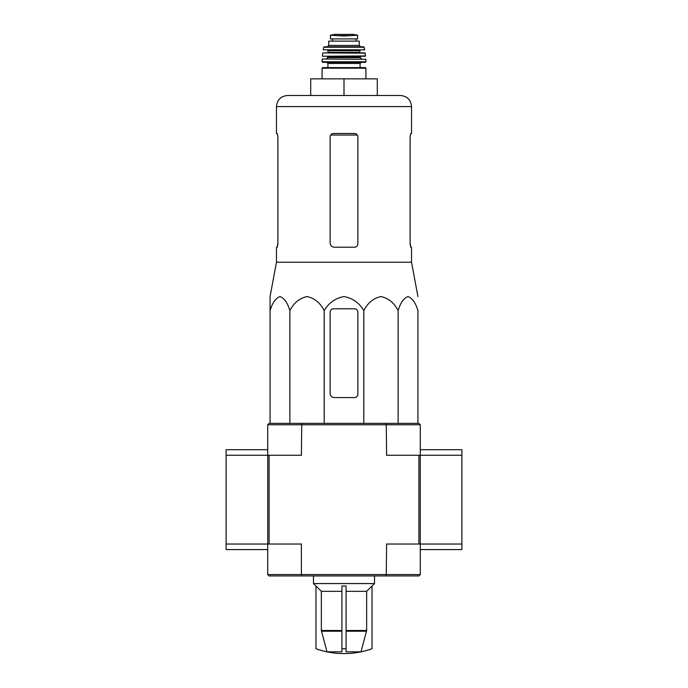 <?xml version="1.0" encoding="UTF-8"?>
<svg xmlns="http://www.w3.org/2000/svg" width="688" height="688" viewBox="0 0 688 688"><rect width="100%" height="100%" fill="white"/><g stroke="black" fill="none" stroke-linecap="round" stroke-linejoin="round"><path stroke-width="1.03" d="M346.081 651.82L361.002 651.82L366.652 630.492L366.652 591.327L372.019 585.978L372.019 648.741A83.214 83.214 0 0 1 344 653.6C334.385 653.591 325.046 651.966 315.981 648.741L315.981 648.715A83.188 83.188 0 0 0 326.998 651.82L341.919 651.82L341.919 648.715A78.355 78.355 0 0 0 346.081 648.715L346.081 651.82M315.981 648.715L315.981 585.978L321.348 591.327L321.348 630.492L326.998 651.82M361.002 651.82A83.188 83.188 0 0 0 372.019 648.715M341.919 648.715L341.919 585.978L346.081 585.978L346.081 648.715M346.081 591.327L366.652 591.327M321.348 591.327L341.919 591.327M417.926 423.369L417.926 310.623C415.621 302.823 412.318 298.145 408.018 296.58C403.71 298.153 400.416 302.832 398.12 310.623C394.129 302.823 388.41 298.145 380.963 296.58C373.507 298.153 367.788 302.832 363.806 310.623C359.231 302.849 352.634 298.171 344.009 296.58C335.4 298.136 328.795 302.823 324.194 310.623C320.204 302.823 314.485 298.145 307.037 296.58C299.581 298.153 293.862 302.832 289.88 310.623C287.584 302.823 284.282 298.145 279.982 296.58C275.673 298.153 272.371 302.832 270.074 310.623L270.074 296.58L270.074 310.623L270.074 296.58L276.456 262.223L411.544 262.223L417.926 296.58M357.872 243.896L357.872 136.826C357.665 134.796 356.556 133.687 354.544 133.498L333.456 133.498C331.453 133.678 330.335 134.788 330.128 136.826L330.128 243.062C330.386 245.599 331.771 246.992 334.291 247.224L354.544 247.224C356.547 247.035 357.665 245.926 357.872 243.896C357.665 245.926 356.556 247.035 354.544 247.224M276.456 262.223L276.456 247.224L277.281 247.224L277.892 243.896L277.892 136.826L277.281 133.498L276.456 133.498L276.456 106.588L411.544 106.588C410.891 99.846 407.193 96.148 400.45 95.494L287.55 95.494L310.709 95.494L310.709 78.853L344 78.853L344 95.494M411.544 106.588L411.544 133.498L410.719 133.498L410.108 136.826L410.719 133.498M410.108 136.826L410.108 243.896L410.719 247.224L411.544 247.224L411.544 262.223M410.839 247.224L410.108 243.062M277.892 243.062L277.161 247.224M344 78.853L377.291 78.853L377.291 95.494M270.074 308.809L270.074 423.369M289.88 310.623L289.88 423.369M324.194 310.623L324.194 423.369M363.806 310.623L363.806 423.369M398.12 310.623L398.12 423.369M330.128 312.137L330.128 393.407A4.162 4.162 0 0 0 334.291 397.569L354.544 397.569A3.328 3.328 0 0 0 357.872 394.241L357.872 312.137A3.328 3.328 0 0 0 354.544 308.809L333.456 308.809A3.328 3.328 0 0 0 330.128 312.137M267.718 574.54L267.718 544.027L301.387 544.027L301.387 574.54L267.718 574.54L269.103 575.933L301.748 575.933L301.387 574.54L420.282 574.54L418.897 575.933L386.252 575.933L386.613 544.027L418.897 544.027L418.897 455.267L386.613 455.267L386.252 423.369L418.897 423.369L420.282 424.754L267.718 424.754L267.718 455.267L226.111 455.267L226.111 549.583L267.718 549.583M301.748 575.933L386.252 575.933M267.718 424.754L269.103 423.369L301.748 423.369L301.387 455.267L267.718 455.267L267.718 544.027L267.718 455.267M420.282 424.754L420.282 455.267L418.897 455.267M420.282 574.54L420.282 544.027L418.897 544.027M420.282 549.583L461.889 549.583L461.889 544.027L420.282 544.027L420.282 455.267L461.889 455.267L461.889 449.72L420.282 449.72M269.103 544.027L269.103 455.267M301.748 423.369L386.252 423.369M315.981 586.056L313.487 583.562L374.513 583.562L374.513 575.933M267.718 544.027L226.111 544.027M267.718 449.72L226.111 449.72L226.111 455.267M461.889 544.027L461.889 455.267M420.282 544.027L420.282 455.267M330.412 38.906L330.412 35.226L330.412 38.906L357.588 38.906L357.588 35.226L344 36L336.819 35.595L351.181 35.595M330.412 35.226L336.819 35.595M328.744 45.425L328.744 41.125L359.256 41.125L359.256 45.425L360.641 46.81L327.359 46.81L328.744 45.425L359.256 45.425M322.638 67.613L365.362 67.613L365.913 68.172L322.087 68.172L322.638 67.613M360.091 63.451L327.909 63.451L327.909 67.613L360.091 67.613L360.091 63.451L361.2 62.341M365.354 62.341L365.913 61.782L322.087 61.782L322.646 62.341L365.354 62.341L326.8 62.341L327.909 63.451M322.431 59.013L365.844 59.28L322.431 59.013M335.675 56.244L365.345 56.244L365.027 52.916L322.973 52.916L365.302 53.157M360.366 52.916L359.815 52.357L328.185 52.357L327.634 50.138L352.325 50.138M364.769 49.811L323.231 49.811L364.769 49.811L363.711 46.81L324.289 46.81L323.747 47.248L364.253 47.248M332.485 38.906L332.485 41.125M346.081 631.206L366.558 631.206M321.442 631.206L341.919 631.206M346.081 630.492L366.652 630.492M321.348 630.492L341.919 630.492M330.644 135.054L357.356 135.054M326.25 59.013L327.634 57.629L360.366 57.629L361.75 59.013M327.634 57.629L327.634 56.794L360.366 56.794L360.925 56.244M322.655 56.244L365.62 55.943M328.185 50.697L359.815 50.697L360.366 50.138M332.562 38.906L332.562 41.125M330.412 35.174L334.772 34.409L353.228 34.409L357.588 35.174M276.456 106.588C277.109 99.846 280.807 96.148 287.55 95.494M372.019 586.056L374.513 583.562M313.487 583.562L313.487 575.933M365.913 78.853L365.913 68.172M322.087 78.853L322.087 68.172M322.087 61.782L322.156 59.28M365.913 61.782L365.844 59.28M360.366 57.629L360.366 56.794M327.634 56.794L327.075 56.244M322.38 55.943L322.698 53.157M328.185 52.357L327.634 52.916M359.815 52.357L359.815 50.697M323.231 49.811L323.747 47.248M356.092 38.906L356.092 41.125M334.772 34.409L335.262 34.77M353.228 34.409L334.841 34.4"/></g></svg>
